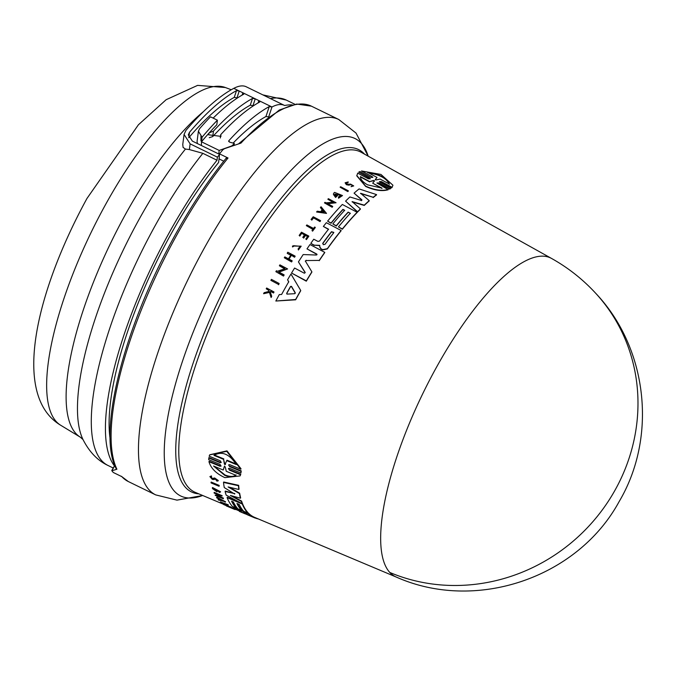 <?xml version="1.0" encoding="UTF-8"?>
<svg xmlns="http://www.w3.org/2000/svg" width="676" height="676" viewBox="0 0 676 676"><rect width="100%" height="100%" fill="white"/><g stroke="black" fill="none" stroke-linecap="round" stroke-linejoin="round"><path stroke-width="1.01" d="M389.798 572.462A177.492 167.302 -42.6 0 0 602.333 509.873A177.492 167.302 -42.6 0 0 595.776 293.359C647.633 348.123 657.562 436.789 619.098 501.66C577.473 578.166 475.515 612.498 396.178 577.017L396.17 577.017A177.247 55.5 -64 0 1 389.798 572.462A177.247 55.5 -64 0 1 436.62 367.009A177.247 55.5 -64 0 1 551.515 258.426A177.247 55.5 -64 0 1 551.54 258.443L361.204 152.286A189.229 59.26 116 0 0 238.518 268.186A189.229 59.26 116 0 0 195.33 492.39L223.486 504.254M238.56 143.861L279.281 110.027L296.705 104.053L311.416 106.166A208.833 65.395 116 0 0 240.952 143.109L224.474 148.678L222.877 149.751A208.833 65.395 116 0 0 219.489 153.832L228.032 157.998A208.833 65.395 116 0 0 177.028 234.597A208.833 65.395 116 0 0 172.701 242.523A208.833 65.395 116 0 0 116.914 469.212L116.424 469.102C97.124 434.617 122.702 331.561 171.307 242.042C188.714 209.687 207.042 181.692 226.299 158.04M269.192 291.643L268.803 290.477L266.234 288.77A187.801 58.804 -64 0 1 266.648 288.01L273.949 291.914A187.353 58.668 -64 0 0 273.535 292.674L270.721 291.17A187.522 58.719 -64 0 0 270.273 291.99L271.659 296.181A187.353 58.668 -64 0 0 271.135 297.178L269.462 292.083L263.589 293.714A187.801 58.804 116 0 1 264.13 292.7L269.209 291.322L268.82 290.156L266.234 288.77M273.949 291.914L273.932 292.235A186.922 58.533 116 0 0 273.518 292.995L270.696 291.491A187.1 58.584 116 0 0 270.332 292.167M271.659 296.181L271.642 296.502A186.922 58.533 116 0 0 271.11 297.499L269.437 292.404L263.589 293.714M219.987 466.246L221.111 466.068L220.038 464.378L208.673 459.672L208.96 457.567L220.342 462.266L220.114 462.688L221.255 462.485L220.215 460.745L209.154 456.182L209.712 454.897L226.73 451.323L240.8 469.228L229.739 464.665L228.589 464.885L229.629 466.617L241.011 471.316L240.935 473.014L229.561 468.307L228.429 468.502L229.51 470.183L240.555 474.763L240.065 475.921L224.888 477.645C216.219 473.648 210.904 468.324 208.943 461.674L219.987 466.246L220.215 465.823L209.171 461.252L208.943 461.674M209.788 454.754L226.975 450.867L241.028 468.789L240.8 469.228M229.857 466.195L241.239 470.893L240.935 473.014M229.51 470.192L229.739 469.769L240.783 474.341L240.124 475.82M211.005 482.444L211.216 482.056L219.142 485.385A186.922 58.533 116 0 0 219.244 485.875L219.032 486.264L211.106 482.943A187.818 58.812 116 0 1 211.005 482.444L218.931 485.774A187.353 58.668 116 0 0 219.032 486.264M220.359 501.913L228.091 504.718A186.922 58.533 116 0 0 228.336 504.955L228.133 505.335L221.348 502.471A187.751 58.795 -64 0 0 222.1 503.147L221.356 502.834A187.801 58.804 116 0 1 220.359 501.913L227.896 505.099A187.353 58.668 116 0 0 228.133 505.335M223.418 504.372L230.313 507.287A187.387 58.677 116 0 1 229.764 506.915L230.398 507.177A187.353 58.668 116 0 0 231.758 508.048L231.116 507.777A187.387 58.677 -64 0 1 230.584 507.456L223.688 504.55A187.801 58.804 -64 0 1 223.418 504.372L230.516 506.907M229.764 506.915L230.6 506.806A186.922 58.533 116 0 0 231.952 507.668L231.758 508.048M209.89 476.622L211.436 475.912L211.554 476.943L211.225 476.31L209.89 476.622L212.281 479.368L214.089 479.546L215.112 478.963L216.573 480.543L216.785 480.154M210.895 476.969L212.425 478.447L214.647 477.983L218.289 480.543L216.971 481.194L216.573 480.543L217.165 480.399M231.885 507.794L234.014 508.69L233.811 509.07A187.353 58.668 -64 0 1 233.811 509.07L226.308 505.91L233.811 509.07A187.353 58.668 -64 0 0 235.13 509.569L235.307 509.239M216.573 497.544L216.776 497.164L225.556 501.769L218.348 499.987A187.818 58.812 -64 0 1 218.078 499.648L220.469 500.384A187.658 58.761 -64 0 1 220.106 499.894A187.658 58.761 -64 0 1 219.818 499.496L216.827 497.925A187.818 58.812 -64 0 1 216.573 497.544L225.353 502.141M218.078 499.648L220.672 500.012M214.055 492.753L214.258 492.373L222.184 495.711L217.511 496.074L223.08 498.423A187.353 58.668 116 0 0 223.257 498.761L215.331 495.423A187.818 58.812 -64 0 1 215.154 495.085L219.962 495.542L214.224 493.125A187.818 58.812 116 0 1 214.055 492.753L221.981 496.091M218.661 496.099L223.283 498.043A186.922 58.533 116 0 0 223.46 498.389L223.257 498.761M215.154 495.085L219.083 495.178M212.526 487.523L220.579 491.765L219.362 492.474L218.652 491.325M213.768 488.233L215.272 489.931M218.449 491.705L219.151 491.469L213.608 488.393L215.99 490.869A187.632 58.753 -64 0 1 215.712 490.015L216.709 489.965A187.159 58.609 116 0 0 217.199 491.444L216.996 491.824L212.551 488.638A187.818 58.812 -64 0 1 212.323 487.911L220.376 492.145M232.062 501.398A186.39 58.364 116 0 0 236.296 507.693L232.502 506.552A187.024 58.567 -64 0 1 227.085 497.62L242.312 504.034A186.12 58.28 116 0 0 247.72 512.974L243.706 511.276A186.356 58.356 -64 0 1 239.186 504.397L236.955 503.459A186.491 58.398 116 0 0 241.467 510.329L237.884 508.825A186.703 58.466 -64 0 1 233.372 501.947L231.581 501.195A186.813 58.499 116 0 0 236.093 508.065M227.085 497.62L227.288 497.24L240.681 502.885M242.236 503.544L242.515 503.654A185.697 58.144 116 0 0 247.923 512.602L247.72 512.974M237.437 503.662A186.069 58.263 116 0 0 241.67 509.957L241.467 510.329M236.144 507.972L237.715 508.639M241.518 510.236L243.537 511.09M247.771 512.881L248.472 513.177A185.697 58.144 116 0 0 254.599 517.368L396.17 577.017M234.538 493.438L234.665 494.012L224.263 487.565A187.024 58.567 -64 0 1 223.502 482.402L223.714 482.005L238.67 485.326A185.697 58.144 116 0 0 239.042 489.078L238.831 489.475L228.125 486.948L239.431 493.573A186.12 58.28 116 0 0 240.428 498.204L230.364 495.457L241.374 501.448A186.12 58.28 116 0 0 242.169 503.671L226.164 495.111A187.024 58.567 -64 0 1 225.108 491.46L234.851 493.666L225.311 491.072L225.108 491.46M229.595 487.303L239.642 493.184A185.697 58.144 116 0 0 240.631 497.815L240.428 498.204M232.181 495.956L241.577 501.068A185.697 58.144 116 0 0 242.371 503.29L242.169 503.671M300.71 290.46L300.693 290.764A185.697 58.144 116 0 0 296.984 297.355A185.697 58.144 116 0 0 295.632 299.806L275.833 301.023A187.024 58.567 -64 0 1 279.256 294.609L281.613 294.457A186.922 58.533 -64 0 1 288.753 281.731L287.579 279.771A187.024 58.567 116 0 1 290.967 274.034L300.71 290.46A186.12 58.28 116 0 0 295.649 299.493L275.833 301.023M213.54 478.566L212.213 478.845L210.726 477.129L211.554 476.943M341.118 230.491L341.101 230.77A185.697 58.144 116 0 0 327.328 248.945L322.68 249.934L320.999 249.047L319.832 247.239L319.689 245.608L314.247 245.168L319.706 245.329L319.849 246.96L321.015 248.768L322.697 249.655L327.345 248.667A186.12 58.28 116 0 1 341.118 230.491L326.356 222.691A187.024 58.567 -64 0 0 323.365 226.443L328.544 229.181A186.711 58.466 -64 0 0 319.579 241.07L317.906 241.408L313.765 239.211A187.024 58.567 116 0 0 310.816 243.352L314.247 245.168M348.334 184.286L346.856 183.973L346.07 182.985L348.208 181.929L345.106 182.79L346.357 184.387L350.869 184.658L352.661 185.672L351.064 186.694L353.709 185.908L350.548 184.092L348.334 184.286M350.869 184.658L348.757 185.165L346.34 184.675L345.106 182.79M348.005 182.444L348.208 181.929M381.374 181.59L379.413 181.582L380.064 182.292L391.049 188.173L389.883 188.824L378.898 182.951L376.929 183.002L388.227 189.745C382.016 191.519 374.504 190.421 365.674 186.449L356.767 175.844L357.705 173.124L368.378 178.819L370.347 178.768L358.719 172.169L359.885 171.51L370.87 177.382L372.831 177.382L372.189 176.673L361.508 170.96L380.951 174.442L392.95 185.232L392.055 187.303L381.374 181.59L379.954 181.565M388.244 189.432C382.033 191.215 374.521 190.117 365.699 186.145L356.784 175.54M222.691 500.984L220.875 500.51A187.632 58.753 -64 0 1 220.562 500.088A187.632 58.753 -64 0 1 220.334 499.758L222.691 500.984M243.639 512.315L245.844 513.321A186.365 58.356 116 0 0 250.272 516.008L248.041 515.061A186.5 58.398 -64 0 1 243.605 512.374L243.563 512.315M250.331 516.033L254.421 517.757A186.12 58.28 116 0 0 255.266 518.086L255.427 518.129M225.345 464.497L224.432 464.116L223.57 459.334L213.971 455.387C221.863 450.808 229.325 453.875 236.346 464.589L226.739 460.635L226.975 460.204L224.871 464.657M224.432 464.116L225.573 464.066M223.173 470.014L224.339 466.499L225.243 466.871L226.257 471.29L235.89 475.287C233.507 477.298 229.806 477.332 224.787 475.389L213.548 466.017L223.173 470.014L223.595 469.254M214.182 466.279L225.007 474.983C230.009 476.926 233.71 476.893 236.11 474.873M325.046 244.306L323.289 244.653L322.875 243.157A186.5 58.398 -64 0 1 331.468 231.716L333.817 232.392L333.631 232.865A186.365 58.356 116 0 0 325.046 244.306M287.131 294.111L286.709 293.283A186.711 58.466 -64 0 1 290.553 286.43L291.491 286.345L295.268 292.776L294.753 293.688L287.131 294.111M376.143 179.943L375.264 179.47L377.022 177.416L367.761 172.448C379.413 174.062 386.613 177.915 389.342 184.016L380.081 179.055L376.143 179.943M381.991 188.139L367.541 184.827C362.851 182.131 360.477 179.402 360.401 176.622L369.704 181.582L373.625 180.407L374.496 180.872L372.687 183.179L381.991 188.139M116.914 469.212L111.878 470.792L114.793 465.477M111.878 470.792A208.833 65.395 116 0 0 113.306 472.49L121.849 476.665A208.833 65.395 116 0 0 128.339 481.557L155.7 494.9A208.833 65.395 116 0 1 200.071 255.866A208.833 65.395 116 0 1 204.389 247.94A208.833 65.395 116 0 1 338.786 119.508L356.015 133.062L368.166 156.164A198.845 62.268 116 0 0 227.018 260.818A198.845 62.268 116 0 0 222.903 268.364A198.845 62.268 116 0 0 202.665 495.483M223.756 161.192L219.176 158.961L219.294 157.069L218.576 162.519A196.26 61.457 116 0 0 171.053 233.997A196.26 61.457 116 0 0 110.129 438.994M292.226 104.898A203.29 63.654 116 0 0 284.638 105.507A85.235 26.694 116 0 0 284.435 105.405L246.241 86.781A85.235 26.694 116 0 0 233.786 88.353A207.549 64.989 116 0 0 185.875 130.485L184.075 134.448L182.765 144.444L183.078 147.402L185.444 149.066L189.381 149.565L202.868 153.334L217.004 160.229A203.29 63.654 116 0 0 169.608 232.003A203.29 63.654 116 0 0 114.447 465.908M237.437 97.978L234.259 97.378A199.876 62.589 116 0 0 188.798 137.735L189.517 132.259A207.549 64.989 -64 0 1 236.499 90.626L239.245 91.015L242.878 92.789L243.774 94.175A207.549 64.989 116 0 0 213.151 118.114M253.441 105.786L250.264 105.186L252.503 98.434L255.249 98.823L258.883 100.597L259.778 101.975A207.549 64.989 116 0 0 220.731 134.651L220.993 136.375L208.309 134.761L209.197 132.893L213.455 131.102L212.746 136.577L209.264 137.684M183.078 147.402L182.774 144.444M201.389 145.517L201.49 141.791A207.549 64.989 116 0 1 209.197 132.893A207.549 64.989 116 0 1 216.81 124.764L217.402 120.193L210.489 116.821A213.946 66.992 116 0 0 199.589 128.685L198.398 131.254L197.088 141.309L197.333 143.54M201.49 141.791L202.09 137.211L198.398 131.254M212.746 136.577A199.876 62.589 -64 0 1 250.264 105.186M217.402 120.193A213.946 66.992 116 0 0 202.09 137.211M232.612 145.822L232.696 145.171A207.549 64.989 116 0 1 234.302 143.396L234.048 145.34M232.696 145.171L231.091 146.337M213.455 131.102A207.549 64.989 -64 0 1 252.503 98.434M184.075 134.448L190.125 143.861L189.381 149.565M218.737 153.976L219.193 150.435L231.116 146.168M201.854 141.977L219.193 150.435M220.3 137.997L220.731 134.651M234.302 143.396L229.561 142.129L228.818 140.76L228.716 141.529M217.004 160.229L217.41 157.162L190.125 143.861M217.41 157.162A207.549 64.989 -64 0 1 219.438 154.66L219.489 153.832M219.455 154.331L192.356 141.107L188.308 134.887L189.517 132.259M228.649 141.132L228.818 140.76A207.549 64.989 116 0 1 269.242 106.588L271.98 106.985L268.828 116.475M284.435 105.405A85.235 26.694 116 0 0 271.98 106.985L258.883 100.597L258.114 102.913M268.685 116.923L265.938 116.534A196.26 61.457 116 0 0 233.135 143.084M219.294 157.069L219.438 154.66M228.032 157.998L226.13 158.497M381.974 188.452L372.687 183.179M374.479 181.185L373.625 180.407M369.704 181.582L373.608 180.72M369.688 181.895L360.384 176.935M375.248 179.791L377.022 177.416M389.325 184.337C386.664 178.295 379.464 174.433 367.736 172.777M324.235 212.492L322.562 210.447A187.21 58.618 116 0 0 321.396 211.808M295.302 293.232L291.466 286.649L290.536 286.742A186.28 58.33 116 0 0 286.692 293.595L286.877 294.06M333.8 232.527L331.451 231.995A186.069 58.263 116 0 0 322.858 243.436L322.689 243.673M223.393 469.6L224.567 466.077M224.66 463.685L223.57 459.334M226.975 460.204L236.575 464.15M214.199 454.948L223.807 458.903M244.805 512.763A186.069 58.263 116 0 0 246.503 513.836M322.579 210.168L324.252 212.213L321.201 211.774A187.632 58.753 -64 0 1 322.579 210.168L322.562 210.447M295.251 293.08L294.753 293.688M233.203 506.848L233.051 507.127A187.024 58.567 -64 0 0 234.42 508.394L239.76 510.65A186.711 58.466 -64 0 0 244.357 513.515L248.117 514.909M340.645 186.737L348.326 190.809A187.353 58.668 116 0 0 347.81 191.274L340.129 187.201A187.818 58.812 116 0 1 340.645 186.737M278.563 284.444L270.882 280.346A187.801 58.804 -64 0 1 271.422 279.374L279.103 283.472A187.328 58.66 116 0 0 278.563 284.444L270.882 280.346M311.07 219.48L311.797 219.861A187.751 58.795 -64 0 1 313.419 217.816L320.001 221.297A187.353 58.668 116 0 1 320.542 220.621L313.233 216.759A187.801 58.804 116 0 0 311.07 219.48L311.797 219.861M306.853 224.939L313.546 228.471A187.387 58.677 116 0 1 314.644 227.026L315.261 227.356A187.353 58.668 116 0 0 312.599 230.879L311.982 230.55A187.387 58.677 -64 0 1 313.013 229.181L306.321 225.64A187.801 58.804 -64 0 1 306.853 224.939M292.531 246.689L293.409 246.563L292.531 246.689L292.505 246.013L301.175 246.174L298.42 249.697L298.099 248.954L298.42 249.697M293.409 246.563L293.392 246.022L300.288 246.157L298.099 248.954M302.764 237.369L303.659 237.851A187.522 58.719 -64 0 1 305.501 235.265L307.681 236.414A187.387 58.677 116 0 0 305.831 239L306.448 239.329A187.353 58.668 -64 0 1 308.788 236.068L301.479 232.198A187.801 58.804 -64 0 0 299.147 235.459L299.789 235.797A187.759 58.795 -64 0 1 301.64 233.22L304.606 234.792A187.573 58.736 116 0 0 302.764 237.369L303.659 237.851M287.266 253.077A187.801 58.804 -64 0 1 287.807 252.232L295.108 256.111A187.353 58.668 -64 0 0 294.567 256.948L291.314 255.224A187.548 58.727 -64 0 0 288.88 259.052L292.133 260.784A187.353 58.668 116 0 0 291.593 261.646L284.283 257.767A187.801 58.804 -64 0 1 284.824 256.905L288.449 258.824A187.573 58.736 -64 0 1 290.883 254.996L287.249 253.365L290.866 255.283M321.058 206.763L326.5 213.405L316.588 211.994A187.818 58.812 -64 0 1 317.247 211.216L320.627 211.698A187.658 58.761 -64 0 1 322.258 209.78L320.399 207.507A187.818 58.812 -64 0 1 321.058 206.763M325.004 202.327L326.001 202.859L333.42 202.192L327.86 199.243A187.818 58.812 116 0 1 328.384 198.693L336.065 202.758L327.285 203.535L332.685 206.391A187.353 58.668 116 0 0 332.161 206.966L324.48 202.901A187.818 58.812 -64 0 1 325.004 202.327M276.399 270.746L277.397 271.279L284.934 268.718L279.374 265.761A187.801 58.804 -64 0 1 279.915 264.857L287.596 268.938L278.681 271.963L284.081 274.836A187.328 58.66 116 0 0 283.54 275.757L275.859 271.668A187.801 58.804 -64 0 1 276.399 270.746M338.389 196.995L341.118 195.339L334.823 194.358L335.642 195.981A187.632 58.753 -64 0 1 336.699 194.933L337.468 195.339A187.59 58.744 116 0 0 335.626 197.172L333.437 194.147L333.707 193.251A187.818 58.812 -64 0 1 334.586 192.39L342.504 195.558L338.575 197.941L338.389 196.995L338.575 197.941M350.32 213.261L348.148 212.112A186.491 58.398 116 0 0 336.293 225.759L332.82 223.917A186.703 58.466 -64 0 1 344.675 210.278L342.943 209.357A186.813 58.499 116 0 0 331.088 223.004L327.598 221.162A187.024 58.567 -64 0 1 342.335 204.465L357.097 212.272A186.12 58.28 116 0 0 342.36 228.97L338.465 226.899A186.356 58.356 -64 0 1 350.32 213.261M349.898 196.961L361.297 200.417L361.922 199.851L354.072 193.15A187.024 58.567 -64 0 1 359.074 188.917L376.557 194.62A186.12 58.28 -64 0 0 373.186 197.282L360.587 193.268L369.214 200.645A186.12 58.28 116 0 0 364.271 205.149L352.137 201.609L360.426 208.884A186.12 58.28 116 0 0 357.579 211.774L345.58 201.144A187.024 58.567 -64 0 1 349.898 196.961M361.28 200.704L361.922 199.851L361.297 200.417M305.324 261.004L311.873 271.837A186.12 58.28 116 0 0 306.321 280.886L291.559 273.036A187.024 58.567 -64 0 1 294.592 268.042L304.386 273.248L305.197 272.428L298.437 261.899A187.024 58.567 -64 0 1 303.186 254.565L316.444 255.029L316.79 254.058L306.997 248.878A187.024 58.567 -64 0 1 309.988 244.535L324.75 252.351A186.12 58.28 116 0 0 319.258 260.404L306.135 260.556L319.258 260.404M305.417 261.401L306.152 260.268M317.036 254.666L316.79 254.058L316.444 255.029M208.732 457.99L220.114 462.688M213.329 478.963L214.436 478.38L218.078 480.94M215.712 490.015L216.506 490.353A187.59 58.744 116 0 0 216.996 491.824M233.051 507.127L248.269 513.549A186.12 58.28 116 0 0 254.421 517.757M244.357 513.515L243.656 513.185M239.574 511.039L239.372 511.411L243.639 513.211M238.831 489.475A186.12 58.28 -64 0 1 238.459 485.723L223.502 482.402M255.494 518.027L256.77 518.56A186.12 58.28 116 0 0 258.24 518.906M347.81 191.274L347.794 191.561A186.922 58.533 116 0 1 348.309 191.097L348.326 190.809M347.794 191.561L340.129 187.201M372.189 176.673L361.508 170.96M392.95 185.232L392.055 187.303M392.029 187.624L381.357 181.912M389.883 188.824L391.049 188.173M389.866 189.136L377.419 182.951M369.704 178.041L358.719 172.169M278.537 284.748A186.897 58.525 116 0 1 279.087 283.785L279.103 283.472M320.001 221.297L319.985 221.567A186.922 58.533 116 0 1 320.525 220.9L320.542 220.621M319.985 221.567L313.419 217.816M313.402 218.095A187.328 58.66 116 0 0 311.78 220.139M312.599 230.879L312.582 231.158A186.922 58.533 116 0 1 315.244 227.635L315.261 227.356M312.582 231.158L311.982 230.55M312.996 229.46L306.321 225.64M300.271 246.301L293.477 245.701M292.514 246.977L292.505 246.013M301.175 246.174L298.403 249.985M353.709 185.908L351.064 186.694M347.988 182.74L346.213 182.926M299.789 235.797L299.147 235.459M306.448 239.329L306.431 239.608A186.922 58.533 116 0 1 308.771 236.346L308.788 236.068M306.431 239.608L305.831 239M307.665 236.693L305.501 235.265M305.484 235.544A187.091 58.584 116 0 0 303.642 238.129M304.589 235.071L301.64 233.22M301.623 233.499A187.328 58.66 116 0 0 299.772 236.085M291.593 261.646L291.576 261.942A186.922 58.533 116 0 1 292.116 261.071L292.133 260.784M291.576 261.942L284.283 257.767M294.567 256.948L294.55 257.243A186.922 58.533 116 0 1 295.091 256.398L295.108 256.111M294.55 257.243L291.314 255.224M291.297 255.511A187.125 58.592 116 0 0 289.007 259.119M326.5 213.405L316.588 211.994M322.249 210.059L320.399 207.507M327.269 203.814L336.065 202.758M332.161 206.966L332.144 207.245A186.922 58.533 116 0 1 332.668 206.67L332.685 206.391M332.144 207.245L324.48 202.901M333.403 202.47L327.86 199.243M279.374 265.761L284.917 269.014M278.664 272.259L287.596 268.938M283.54 275.757L283.523 276.061A186.897 58.525 116 0 1 284.064 275.14L284.081 274.836M283.523 276.061L275.859 271.668M341.101 195.482L334.983 194.046M335.626 197.172L335.609 197.46A187.159 58.609 116 0 1 337.451 195.626L337.468 195.339M335.609 197.46L333.42 194.434M342.504 195.558L338.558 198.229M288.736 282.036L287.579 279.771M342.943 209.357L342.926 209.636A186.39 58.364 116 0 0 331.071 223.283L331.088 223.004M331.071 223.283L327.598 221.162M342.36 228.97L342.343 229.24A185.697 58.144 116 0 1 357.08 212.56L357.097 212.272M342.343 229.24L338.465 226.899M350.303 213.54L348.148 212.112M348.132 212.391A186.069 58.263 116 0 0 336.276 226.037L336.293 225.759M336.276 226.037L332.82 223.917M344.659 210.557L342.926 209.636M328.528 229.46L323.365 226.443M314.23 245.447L310.816 243.352M373.186 197.282L360.57 193.564M364.271 205.149L364.254 205.436A185.697 58.144 116 0 1 369.197 200.933L369.214 200.645M364.254 205.436L352.12 201.887M357.579 211.774L357.562 212.053A185.697 58.144 116 0 1 360.409 209.163L360.426 208.884M357.562 212.053L345.58 201.144M361.905 200.138L354.072 193.15M373.169 197.578A185.697 58.144 116 0 1 376.54 194.916L376.557 194.62M316.765 254.345L306.997 248.878M319.241 260.683A185.697 58.144 116 0 1 324.733 252.63L324.75 252.351M306.321 280.886L306.304 281.182A185.697 58.144 116 0 1 311.856 272.124L311.873 271.837M306.304 281.182L291.559 273.036M305.18 272.724L298.437 261.899M241.239 470.893L241.011 471.316M240.783 474.341L240.555 474.763M262.82 94.868L286.303 100.082A203.29 63.654 116 0 0 270.501 98.611M202.868 153.334A203.29 63.654 116 0 0 155.472 225.1A203.29 63.654 116 0 0 108.076 465.51C97.631 460.652 89.215 451.864 82.81 439.155A196.606 61.567 116 0 1 139.535 218.559A196.606 61.567 116 0 1 185.444 149.066M225.387 87.525A187.953 58.854 116 0 0 105.988 203.789A187.953 58.854 116 0 0 60.679 425.246C10.757 395.409 36.563 290.722 86.951 198.49L138.394 124.798L166.144 99.702L197.603 85.379L225.387 87.525L231.26 89.747M200.949 140.921L200.941 135.707M364.474 154.103A190.471 59.649 116 0 0 235.882 266.674A190.471 59.649 116 0 0 198.778 493.852M229.865 466.195L229.629 466.617M203.332 111.717A190.057 59.513 116 0 0 126.116 213.219A190.057 59.513 116 0 0 74.115 431.322A190.057 59.513 116 0 0 80.292 437.152L83.013 439.552M242.109 95.105L242.878 92.789L255.249 98.823L253.001 105.574M233.786 88.353L239.245 91.015L236.997 97.766M234.259 97.378L236.499 90.626M265.938 116.534L269.242 106.588M595.776 293.359C582.78 279.264 567.958 267.578 551.312 258.316M241.095 511.681L234.014 508.69M108.076 465.51L113.222 468.02M60.679 425.246L80.292 437.152M286.303 100.082L294.981 104.315M114.751 465.384L111.777 470.513M128.339 481.557L121.283 476.234M311.416 106.166L338.786 119.508M202.673 495.491L176.985 500.139L155.7 494.9"/></g></svg>
